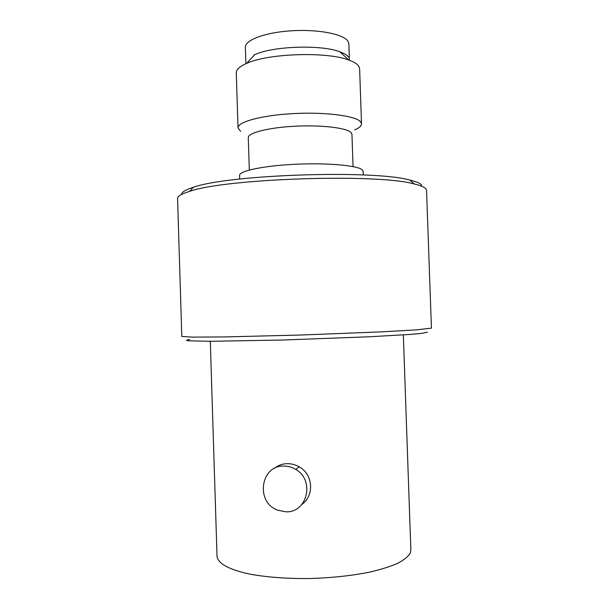 <?xml version="1.0" encoding="UTF-8"?>
<svg xmlns="http://www.w3.org/2000/svg" width="609" height="609" viewBox="0 0 609 609"><rect width="100%" height="100%" fill="white"/><g stroke="black" fill="none" stroke-linecap="round" stroke-linejoin="round"><path stroke-width="0.91" d="M285.613 511.788C307.225 513.25 315.173 480.174 295.723 469.448C292.099 467.248 288.232 466.129 284.121 466.083C260.561 464.873 255.141 502.227 277.681 510.167L285.613 511.788M301.919 504.389C314.647 495.513 312.996 474.053 299.156 466.859C295.532 464.774 291.681 463.7 287.585 463.662C282.439 463.708 278.008 465.314 274.286 468.481M349.399 59.575L348.858 43.856L348.074 41.42C344.001 34.256 318.789 29.148 292.145 30.747C265.478 32.277 244.795 40.004 245.366 47.289L245.869 63.009M348.614 57.284C347.29 55.274 344.412 53.463 339.974 51.849C321.324 44.449 272.87 46.056 254.752 54.681L246.569 63.42C239.634 66.457 236.201 69.601 236.269 72.852L238.035 127.936L240.639 131.384M354.644 129.907C359.211 127.951 361.502 125.934 361.518 123.84L359.622 68.756L358.808 66.297C357.331 63.983 353.966 61.897 348.721 60.025C326.721 51.422 267.952 53.371 246.569 63.42M361.518 123.84L360.718 121.937C356.326 115.999 326.409 111.919 294.322 113.548C262.213 115.124 237.403 121.876 238.035 127.936M353.053 166.592L351.949 134.269L351.187 132.663C347.191 127.951 322.009 124.845 295.304 126.208C268.577 127.517 247.787 132.884 248.274 137.71L249.317 170.033M363.268 174.966L363.147 171.357L362.37 169.941C358.023 165.541 328.122 162.74 296.004 164.232C263.857 165.678 238.972 170.939 239.558 175.461L239.672 179.061M421.801 185.25C420.461 183.408 416.556 181.703 410.078 180.142C374.543 169.652 228.071 174.517 193.312 187.328C185.509 189.795 181.573 192.185 181.497 194.499M426.026 189.049C424.709 187.207 420.728 185.501 414.074 183.933C377.687 173.398 225.178 178.46 189.574 191.386C181.452 193.898 177.447 196.326 177.562 198.671L181.809 336.442L192.315 337.112L223.922 336.944L300.625 335.034L380.222 331.913L415.977 329.895L431.438 328.16L426.544 190.411L426.026 189.049M427.411 332.179L421.58 333.42L409.971 334.432L369.556 336.769L283.634 339.997L210.615 341.299L188.143 340.796C185.684 340.439 186.194 339.989 189.673 339.457M403.333 334.897L410.862 550.056L410.306 553.002C408.281 556.497 404.102 559.93 397.768 563.31C390.232 566.576 380.838 569.522 369.594 572.14C351.18 575.817 330.839 577.949 308.573 578.55C286.428 578.679 266.917 577.218 250.04 574.158C229.167 569.826 217.718 563.287 217.04 556.481L210.303 341.299M253.778 55.114L254.189 55.282M295.723 469.448L299.164 466.852M339.974 51.849L348.721 60.025M193.312 187.328L189.574 191.386M410.078 180.142L414.074 183.933"/></g></svg>
